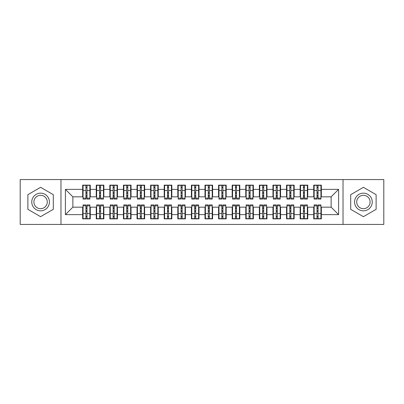 <?xml version="1.0" encoding="UTF-8"?>
<svg xmlns="http://www.w3.org/2000/svg" width="404" height="404" viewBox="0 0 404 404"><rect width="100%" height="100%" fill="white"/><g stroke="black" fill="none" stroke-linecap="round" stroke-linejoin="round"><path stroke-width="0.61" d="M343.021 224.427L383.8 224.427L383.8 179.573L343.021 179.573L343.021 224.427L60.979 224.427L60.979 179.573L20.2 179.573L20.2 224.427L60.979 224.427M316.994 193.37L318.079 193.37L316.994 193.37M318.079 210.63L316.994 210.63L318.079 210.63M303.399 193.37L304.49 193.37L303.399 193.37M304.49 210.63L303.399 210.63L304.49 210.63M289.809 193.37L290.895 193.37L289.809 193.37M290.895 210.63L289.809 210.63L290.895 210.63M276.215 193.37L277.301 193.37L276.215 193.37M277.301 210.63L276.215 210.63L277.301 210.63M262.62 193.37L263.711 193.37L262.62 193.37M263.711 210.63L262.62 210.63L263.711 210.63M249.031 193.37L250.116 193.37L249.031 193.37M250.116 210.63L249.031 210.63L250.116 210.63M235.436 193.37L236.527 193.37L235.436 193.37M236.527 210.63L235.436 210.63L236.527 210.63M221.847 193.37L222.932 193.37L221.847 193.37M222.932 210.63L221.847 210.63L222.932 210.63M208.252 193.37L209.338 193.37L208.252 193.37M209.338 210.63L208.252 210.63L209.338 210.63M194.662 193.37L195.748 193.37L194.662 193.37M195.748 210.63L194.662 210.63L195.748 210.63M181.068 193.37L182.154 193.37L181.068 193.37M182.154 210.63L181.068 210.63L182.154 210.63M167.473 193.37L168.564 193.37L167.473 193.37M168.564 210.63L167.473 210.63L168.564 210.63M153.884 193.37L154.969 193.37L153.884 193.37M154.969 210.63L153.884 210.63L154.969 210.63M140.289 193.37L141.38 193.37L140.289 193.37M141.38 210.63L140.289 210.63L141.38 210.63M126.699 193.37L127.785 193.37L126.699 193.37M127.785 210.63L126.699 210.63L127.785 210.63M113.105 193.37L114.191 193.37L113.105 193.37M114.191 210.63L113.105 210.63L114.191 210.63M99.51 193.37L100.601 193.37L99.51 193.37M100.601 210.63L99.51 210.63L100.601 210.63M343.021 179.573L60.979 179.573M83.067 196.834L72.872 196.834L65.397 189.36L65.397 214.64L82.658 214.64L82.658 218.857L90.269 218.857L90.269 214.64L96.248 214.64L96.248 218.857L103.863 218.857L103.863 214.64L109.843 214.64L109.843 218.857L117.453 218.857L117.453 214.64L123.437 214.64L123.437 218.857L131.048 218.857L131.048 214.64L137.027 214.64L137.027 218.857L144.637 218.857L144.637 214.64L150.621 214.64L150.621 218.857L158.232 218.857L158.232 214.64L164.211 214.64L164.211 218.857L171.826 218.857L171.826 214.64L177.805 214.64L177.805 218.857L185.416 218.857L185.416 214.64L191.4 214.64L191.4 218.857L199.01 218.857L199.01 214.64L204.99 214.64L204.99 218.857L212.6 218.857L212.6 214.64L218.584 214.64L218.584 218.857L226.195 218.857L226.195 214.64L232.174 214.64L232.174 218.857L239.789 218.857L239.789 214.64L245.768 214.64L245.768 218.857L253.379 218.857L253.379 214.64L259.363 214.64L259.363 218.857L266.973 218.857L266.973 214.64L272.952 214.64L272.952 218.857L280.563 218.857L280.563 214.64L286.547 214.64L286.547 218.857L294.157 218.857L294.157 214.64L300.137 214.64L300.137 218.857L307.752 218.857L307.752 214.64L313.731 214.64L313.731 218.857L321.342 218.857L321.342 207.166L331.129 207.166L331.129 196.834L320.933 196.834M65.397 189.36L82.658 189.36L82.658 196.834M331.129 196.834L338.603 189.36L321.342 189.36L321.342 185.143L313.731 185.143L313.731 189.36L307.752 189.36L307.752 185.143L300.137 185.143L300.137 189.36L294.157 189.36L294.157 185.143L286.547 185.143L286.547 189.36L280.563 189.36L280.563 185.143L272.952 185.143L272.952 189.36L266.973 189.36L266.973 185.143L259.363 185.143L259.363 189.36L253.379 189.36L253.379 185.143L245.768 185.143L245.768 189.36L239.789 189.36L239.789 185.143L232.174 185.143L232.174 189.36L226.195 189.36L226.195 185.143L218.584 185.143L218.584 189.36L212.6 189.36L212.6 185.143L204.99 185.143L204.99 189.36L199.01 189.36L199.01 185.143L191.4 185.143L191.4 189.36L185.416 189.36L185.416 185.143L177.805 185.143L177.805 189.36L171.826 189.36L171.826 185.143L164.211 185.143L164.211 189.36L158.232 189.36L158.232 185.143L150.621 185.143L150.621 189.36L144.637 189.36L144.637 185.143L137.027 185.143L137.027 189.36L131.048 189.36L131.048 185.143L123.437 185.143L123.437 189.36L117.453 189.36L117.453 185.143L109.843 185.143L109.843 189.36L103.863 189.36L103.863 185.143L96.248 185.143L96.248 189.36L90.269 189.36L90.269 185.143L82.658 185.143L82.658 189.36M338.603 189.36L338.603 214.64L321.342 214.64M307.752 214.64L307.752 207.166L314.14 207.166M313.731 214.64L313.731 207.166M321.342 189.36L321.342 196.834M294.157 214.64L294.157 207.166L300.546 207.166M300.137 214.64L300.137 207.166M313.731 189.36L313.731 196.834L307.343 196.834M307.752 189.36L307.752 196.834M280.563 214.64L280.563 207.166L286.951 207.166M286.547 214.64L286.547 207.166M300.137 189.36L300.137 196.834L293.748 196.834M294.157 189.36L294.157 196.834M266.973 214.64L266.973 207.166L273.362 207.166M272.952 214.64L272.952 207.166M286.547 189.36L286.547 196.834L280.159 196.834M280.563 189.36L280.563 196.834M253.379 214.64L253.379 207.166L259.767 207.166M259.363 214.64L259.363 207.166M272.952 189.36L272.952 196.834L266.564 196.834M266.973 189.36L266.973 196.834M239.789 214.64L239.789 207.166L246.177 207.166M245.768 214.64L245.768 207.166M259.363 189.36L259.363 196.834L252.97 196.834M253.379 189.36L253.379 196.834M226.195 214.64L226.195 207.166L232.583 207.166M232.174 214.64L232.174 207.166M245.768 189.36L245.768 196.834L239.38 196.834M239.789 189.36L239.789 196.834M212.6 214.64L212.6 207.166L218.988 207.166M218.584 214.64L218.584 207.166M232.174 189.36L232.174 196.834L225.786 196.834M226.195 189.36L226.195 196.834M199.01 214.64L199.01 207.166L205.399 207.166M204.99 214.64L204.99 207.166M218.584 189.36L218.584 196.834L212.196 196.834M212.6 189.36L212.6 196.834M185.416 214.64L185.416 207.166L191.804 207.166M191.4 214.64L191.4 207.166M204.99 189.36L204.99 196.834L198.601 196.834M199.01 189.36L199.01 196.834M171.826 214.64L171.826 207.166L178.214 207.166M177.805 214.64L177.805 207.166M191.4 189.36L191.4 196.834L185.012 196.834M185.416 189.36L185.416 196.834M158.232 214.64L158.232 207.166L164.62 207.166M164.211 214.64L164.211 207.166M177.805 189.36L177.805 196.834L171.417 196.834M171.826 189.36L171.826 196.834M144.637 214.64L144.637 207.166L151.03 207.166M150.621 214.64L150.621 207.166M164.211 189.36L164.211 196.834L157.823 196.834M158.232 189.36L158.232 196.834M131.048 214.64L131.048 207.166L137.436 207.166M137.027 214.64L137.027 207.166M150.621 189.36L150.621 196.834L144.233 196.834M144.637 189.36L144.637 196.834M117.453 214.64L117.453 207.166L123.841 207.166M123.437 214.64L123.437 207.166M137.027 189.36L137.027 196.834L130.638 196.834M131.048 189.36L131.048 196.834M103.863 214.64L103.863 207.166L110.252 207.166M109.843 214.64L109.843 207.166M123.437 189.36L123.437 196.834L117.049 196.834M117.453 189.36L117.453 196.834M90.269 214.64L90.269 207.166L96.657 207.166M96.248 214.64L96.248 207.166M109.843 189.36L109.843 196.834L103.454 196.834M103.863 189.36L103.863 196.834M85.921 193.37L87.006 193.37L85.921 193.37M87.006 210.63L85.921 210.63L87.006 210.63M65.397 214.64L72.872 207.166L83.067 207.166M82.658 214.64L82.658 207.166M96.248 189.36L96.248 196.834L89.86 196.834M90.269 189.36L90.269 196.834M53.298 194.662L40.587 187.325L27.881 194.662L27.881 209.338L40.587 216.675L53.298 209.338L53.298 194.662L53.298 209.338L40.587 216.675L27.881 209.338L27.881 194.662L40.587 187.325L53.298 194.662M350.702 194.662L350.702 209.338L363.413 216.675L376.119 209.338L376.119 194.662L363.413 187.325L350.702 194.662L363.413 187.325L376.119 194.662L376.119 209.338L363.413 216.675L350.702 209.338L350.702 194.662M72.872 196.834L72.872 207.166M314.14 196.834L313.731 196.834M300.546 196.834L300.137 196.834M286.951 196.834L286.547 196.834M273.362 196.834L272.952 196.834M259.767 196.834L259.363 196.834M246.177 196.834L245.768 196.834M232.583 196.834L232.174 196.834M218.988 196.834L218.584 196.834M205.399 196.834L204.99 196.834M191.804 196.834L191.4 196.834M178.214 196.834L177.805 196.834M164.62 196.834L164.211 196.834M151.03 196.834L150.621 196.834M137.436 196.834L137.027 196.834M123.841 196.834L123.437 196.834M110.252 196.834L109.843 196.834M96.657 196.834L96.248 196.834M89.86 207.166L90.269 207.166M103.454 207.166L103.863 207.166M117.049 207.166L117.453 207.166M130.638 207.166L131.048 207.166M144.233 207.166L144.637 207.166M157.823 207.166L158.232 207.166M171.417 207.166L171.826 207.166M185.012 207.166L185.416 207.166M198.601 207.166L199.01 207.166M212.196 207.166L212.6 207.166M225.786 207.166L226.195 207.166M239.38 207.166L239.789 207.166M252.97 207.166L253.379 207.166M266.564 207.166L266.973 207.166M280.159 207.166L280.563 207.166M293.748 207.166L294.157 207.166M307.343 207.166L307.752 207.166M320.933 207.166L321.342 207.166M338.603 214.64L331.129 207.166M83.067 185.279L89.86 185.279L83.067 185.279L83.067 199.076L85.921 199.076L85.921 185.335L89.86 185.35L89.86 199.076L87.006 199.076L87.006 185.35M85.921 187.102L87.006 187.102M85.921 197.935L87.006 197.935M87.006 196.228L85.921 196.228M85.921 195.561L87.006 195.561M90.269 191.602L89.86 191.602M90.269 193.37L89.86 193.37M83.067 191.602L82.658 191.602M83.067 193.37L82.658 193.37M89.86 218.721L83.067 218.721L89.86 218.721L89.86 204.924L87.006 204.924L87.006 218.665L83.067 218.65L83.067 204.924L85.921 204.924L85.921 218.65M87.006 216.898L85.921 216.898M87.006 206.065L85.921 206.065M85.921 207.772L87.006 207.772M87.006 208.439L85.921 208.439M82.658 212.398L83.067 212.398M82.658 210.63L83.067 210.63M89.86 212.398L90.269 212.398M89.86 210.63L90.269 210.63M96.657 185.279L103.454 185.279L96.657 185.279L96.657 199.076L99.51 199.076L99.51 185.335L103.454 185.35L103.454 199.076L100.601 199.076L100.601 185.35M99.51 187.102L100.601 187.102M99.51 197.935L100.601 197.935M100.601 196.228L99.51 196.228M99.51 195.561L100.601 195.561M103.863 191.602L103.454 191.602M103.863 193.37L103.454 193.37M96.657 191.602L96.248 191.602M96.657 193.37L96.248 193.37M110.252 185.279L117.049 185.279L110.252 185.279L110.252 199.076L113.105 199.076L113.105 185.335L117.049 185.35L117.049 199.076L114.191 199.076L114.191 185.35M113.105 187.102L114.191 187.102M113.105 197.935L114.191 197.935M114.191 196.228L113.105 196.228M113.105 195.561L114.191 195.561M117.453 191.602L117.049 191.602M117.453 193.37L117.049 193.37M110.252 191.602L109.843 191.602M110.252 193.37L109.843 193.37M123.841 185.279L130.638 185.279L123.841 185.279L123.841 199.076L126.699 199.076L126.699 185.335L130.638 185.35L130.638 199.076L127.785 199.076L127.785 185.35M126.699 187.102L127.785 187.102M126.699 197.935L127.785 197.935M127.785 196.228L126.699 196.228M126.699 195.561L127.785 195.561M131.048 191.602L130.638 191.602M131.048 193.37L130.638 193.37M123.841 191.602L123.437 191.602M123.841 193.37L123.437 193.37M137.436 185.279L144.233 185.279L137.436 185.279L137.436 199.076L140.289 199.076L140.289 185.335L144.233 185.35L144.233 199.076L141.38 199.076L141.38 185.35M140.289 187.102L141.38 187.102M140.289 197.935L141.38 197.935M141.38 196.228L140.289 196.228M140.289 195.561L141.38 195.561M144.637 191.602L144.233 191.602M144.637 193.37L144.233 193.37M137.436 191.602L137.027 191.602M137.436 193.37L137.027 193.37M103.454 218.721L96.657 218.721L103.454 218.721L103.454 204.924L100.601 204.924L100.601 218.665L96.657 218.65L96.657 204.924L99.51 204.924L99.51 218.65M100.601 216.898L99.51 216.898M100.601 206.065L99.51 206.065M99.51 207.772L100.601 207.772M100.601 208.439L99.51 208.439M96.248 212.398L96.657 212.398M96.248 210.63L96.657 210.63M103.454 212.398L103.863 212.398M103.454 210.63L103.863 210.63M117.049 218.721L110.252 218.721L117.049 218.721L117.049 204.924L114.191 204.924L114.191 218.665L110.252 218.65L110.252 204.924L113.105 204.924L113.105 218.65M114.191 216.898L113.105 216.898M114.191 206.065L113.105 206.065M113.105 207.772L114.191 207.772M114.191 208.439L113.105 208.439M109.843 212.398L110.252 212.398M109.843 210.63L110.252 210.63M117.049 212.398L117.453 212.398M117.049 210.63L117.453 210.63M130.638 218.721L123.841 218.721L130.638 218.721L130.638 204.924L127.785 204.924L127.785 218.665L123.841 218.65L123.841 204.924L126.699 204.924L126.699 218.65M127.785 216.898L126.699 216.898M127.785 206.065L126.699 206.065M126.699 207.772L127.785 207.772M127.785 208.439L126.699 208.439M123.437 212.398L123.841 212.398M123.437 210.63L123.841 210.63M130.638 212.398L131.048 212.398M130.638 210.63L131.048 210.63M144.233 218.721L137.436 218.721L144.233 218.721L144.233 204.924L141.38 204.924L141.38 218.665L137.436 218.65L137.436 204.924L140.289 204.924L140.289 218.65M141.38 216.898L140.289 216.898M141.38 206.065L140.289 206.065M140.289 207.772L141.38 207.772M141.38 208.439L140.289 208.439M137.027 212.398L137.436 212.398M137.027 210.63L137.436 210.63M144.233 212.398L144.637 212.398M144.233 210.63L144.637 210.63M40.587 193.162A8.838 8.838 0 0 0 31.754 202A8.838 8.838 0 0 0 40.587 210.838A8.838 8.838 0 0 0 49.424 202A8.838 8.838 0 0 0 40.587 193.162M40.587 195.309A6.691 6.691 0 0 0 33.901 202A6.691 6.691 0 0 0 40.587 208.691A6.691 6.691 0 0 0 47.278 202A6.691 6.691 0 0 0 40.587 195.309M363.413 193.162A8.838 8.838 0 0 0 354.576 202A8.838 8.838 0 0 0 363.413 210.838A8.838 8.838 0 0 0 372.246 202A8.838 8.838 0 0 0 363.413 193.162M363.413 195.309A6.691 6.691 0 0 0 356.722 202A6.691 6.691 0 0 0 363.413 208.691A6.691 6.691 0 0 0 370.099 202A6.691 6.691 0 0 0 363.413 195.309M151.03 185.279L157.823 185.279L151.03 185.279L151.03 199.076L153.884 199.076L153.884 185.335L157.823 185.35L157.823 199.076L154.969 199.076L154.969 185.35M153.884 187.102L154.969 187.102M153.884 197.935L154.969 197.935M154.969 196.228L153.884 196.228M153.884 195.561L154.969 195.561M158.232 191.602L157.823 191.602M158.232 193.37L157.823 193.37M151.03 191.602L150.621 191.602M151.03 193.37L150.621 193.37M157.823 218.721L151.03 218.721L157.823 218.721L157.823 204.924L154.969 204.924L154.969 218.665L151.03 218.65L151.03 204.924L153.884 204.924L153.884 218.65M154.969 216.898L153.884 216.898M154.969 206.065L153.884 206.065M153.884 207.772L154.969 207.772M154.969 208.439L153.884 208.439M150.621 212.398L151.03 212.398M150.621 210.63L151.03 210.63M157.823 212.398L158.232 212.398M157.823 210.63L158.232 210.63M164.62 185.279L171.417 185.279L164.62 185.279L164.62 199.076L167.473 199.076L167.473 185.335L171.417 185.35L171.417 199.076L168.564 199.076L168.564 185.35M167.473 187.102L168.564 187.102M167.473 197.935L168.564 197.935M168.564 196.228L167.473 196.228M167.473 195.561L168.564 195.561M171.826 191.602L171.417 191.602M171.826 193.37L171.417 193.37M164.62 191.602L164.211 191.602M164.62 193.37L164.211 193.37M178.214 185.279L185.012 185.279L178.214 185.279L178.214 199.076L181.068 199.076L181.068 185.335L185.012 185.35L185.012 199.076L182.154 199.076L182.154 185.35M181.068 187.102L182.154 187.102M181.068 197.935L182.154 197.935M182.154 196.228L181.068 196.228M181.068 195.561L182.154 195.561M185.416 191.602L185.012 191.602M185.416 193.37L185.012 193.37M178.214 191.602L177.805 191.602M178.214 193.37L177.805 193.37M191.804 185.279L198.601 185.279L191.804 185.279L191.804 199.076L194.662 199.076L194.662 185.335L198.601 185.35L198.601 199.076L195.748 199.076L195.748 185.35M194.662 187.102L195.748 187.102M194.662 197.935L195.748 197.935M195.748 196.228L194.662 196.228M194.662 195.561L195.748 195.561M199.01 191.602L198.601 191.602M199.01 193.37L198.601 193.37M191.804 191.602L191.4 191.602M191.804 193.37L191.4 193.37M171.417 218.721L164.62 218.721L171.417 218.721L171.417 204.924L168.564 204.924L168.564 218.665L164.62 218.65L164.62 204.924L167.473 204.924L167.473 218.65M168.564 216.898L167.473 216.898M168.564 206.065L167.473 206.065M167.473 207.772L168.564 207.772M168.564 208.439L167.473 208.439M164.211 212.398L164.62 212.398M164.211 210.63L164.62 210.63M171.417 212.398L171.826 212.398M171.417 210.63L171.826 210.63M185.012 218.721L178.214 218.721L185.012 218.721L185.012 204.924L182.154 204.924L182.154 218.665L178.214 218.65L178.214 204.924L181.068 204.924L181.068 218.65M182.154 216.898L181.068 216.898M182.154 206.065L181.068 206.065M181.068 207.772L182.154 207.772M182.154 208.439L181.068 208.439M177.805 212.398L178.214 212.398M177.805 210.63L178.214 210.63M185.012 212.398L185.416 212.398M185.012 210.63L185.416 210.63M198.601 218.721L191.804 218.721L198.601 218.721L198.601 204.924L195.748 204.924L195.748 218.665L191.804 218.65L191.804 204.924L194.662 204.924L194.662 218.65M195.748 216.898L194.662 216.898M195.748 206.065L194.662 206.065M194.662 207.772L195.748 207.772M195.748 208.439L194.662 208.439M191.4 212.398L191.804 212.398M191.4 210.63L191.804 210.63M198.601 212.398L199.01 212.398M198.601 210.63L199.01 210.63M205.399 185.279L212.196 185.279L205.399 185.279L205.399 199.076L208.252 199.076L208.252 185.335L212.196 185.35L212.196 199.076L209.338 199.076L209.338 185.35M208.252 187.102L209.338 187.102M208.252 197.935L209.338 197.935M209.338 196.228L208.252 196.228M208.252 195.561L209.338 195.561M212.6 191.602L212.196 191.602M212.6 193.37L212.196 193.37M205.399 191.602L204.99 191.602M205.399 193.37L204.99 193.37M212.196 218.721L205.399 218.721L212.196 218.721L212.196 204.924L209.338 204.924L209.338 218.665L205.399 218.65L205.399 204.924L208.252 204.924L208.252 218.65M209.338 216.898L208.252 216.898M209.338 206.065L208.252 206.065M208.252 207.772L209.338 207.772M209.338 208.439L208.252 208.439M204.99 212.398L205.399 212.398M204.99 210.63L205.399 210.63M212.196 212.398L212.6 212.398M212.196 210.63L212.6 210.63M218.988 185.279L225.786 185.279L218.988 185.279L218.988 199.076L221.847 199.076L221.847 185.335L225.786 185.35L225.786 199.076L222.932 199.076L222.932 185.35M221.847 187.102L222.932 187.102M221.847 197.935L222.932 197.935M222.932 196.228L221.847 196.228M221.847 195.561L222.932 195.561M226.195 191.602L225.786 191.602M226.195 193.37L225.786 193.37M218.988 191.602L218.584 191.602M218.988 193.37L218.584 193.37M225.786 218.721L218.988 218.721L225.786 218.721L225.786 204.924L222.932 204.924L222.932 218.665L218.988 218.65L218.988 204.924L221.847 204.924L221.847 218.65M222.932 216.898L221.847 216.898M222.932 206.065L221.847 206.065M221.847 207.772L222.932 207.772M222.932 208.439L221.847 208.439M218.584 212.398L218.988 212.398M218.584 210.63L218.988 210.63M225.786 212.398L226.195 212.398M225.786 210.63L226.195 210.63M232.583 185.279L239.38 185.279L232.583 185.279L232.583 199.076L235.436 199.076L235.436 185.335L239.38 185.35L239.38 199.076L236.527 199.076L236.527 185.35M235.436 187.102L236.527 187.102M235.436 197.935L236.527 197.935M236.527 196.228L235.436 196.228M235.436 195.561L236.527 195.561M239.789 191.602L239.38 191.602M239.789 193.37L239.38 193.37M232.583 191.602L232.174 191.602M232.583 193.37L232.174 193.37M239.38 218.721L232.583 218.721L239.38 218.721L239.38 204.924L236.527 204.924L236.527 218.665L232.583 218.65L232.583 204.924L235.436 204.924L235.436 218.65M236.527 216.898L235.436 216.898M236.527 206.065L235.436 206.065M235.436 207.772L236.527 207.772M236.527 208.439L235.436 208.439M232.174 212.398L232.583 212.398M232.174 210.63L232.583 210.63M239.38 212.398L239.789 212.398M239.38 210.63L239.789 210.63M246.177 185.279L252.97 185.279L246.177 185.279L246.177 199.076L249.031 199.076L249.031 185.335L252.97 185.35L252.97 199.076L250.116 199.076L250.116 185.35M249.031 187.102L250.116 187.102M249.031 197.935L250.116 197.935M250.116 196.228L249.031 196.228M249.031 195.561L250.116 195.561M253.379 191.602L252.97 191.602M253.379 193.37L252.97 193.37M246.177 191.602L245.768 191.602M246.177 193.37L245.768 193.37M252.97 218.721L246.177 218.721L252.97 218.721L252.97 204.924L250.116 204.924L250.116 218.665L246.177 218.65L246.177 204.924L249.031 204.924L249.031 218.65M250.116 216.898L249.031 216.898M250.116 206.065L249.031 206.065M249.031 207.772L250.116 207.772M250.116 208.439L249.031 208.439M245.768 212.398L246.177 212.398M245.768 210.63L246.177 210.63M252.97 212.398L253.379 212.398M252.97 210.63L253.379 210.63M259.767 185.279L266.564 185.279L259.767 185.279L259.767 199.076L262.62 199.076L262.62 185.335L266.564 185.35L266.564 199.076L263.711 199.076L263.711 185.35M262.62 187.102L263.711 187.102M262.62 197.935L263.711 197.935M263.711 196.228L262.62 196.228M262.62 195.561L263.711 195.561M266.973 191.602L266.564 191.602M266.973 193.37L266.564 193.37M259.767 191.602L259.363 191.602M259.767 193.37L259.363 193.37M266.564 218.721L259.767 218.721L266.564 218.721L266.564 204.924L263.711 204.924L263.711 218.665L259.767 218.65L259.767 204.924L262.62 204.924L262.62 218.65M263.711 216.898L262.62 216.898M263.711 206.065L262.62 206.065M262.62 207.772L263.711 207.772M263.711 208.439L262.62 208.439M259.363 212.398L259.767 212.398M259.363 210.63L259.767 210.63M266.564 212.398L266.973 212.398M266.564 210.63L266.973 210.63M273.362 185.279L280.159 185.279L273.362 185.279L273.362 199.076L276.215 199.076L276.215 185.335L280.159 185.35L280.159 199.076L277.301 199.076L277.301 185.35M276.215 187.102L277.301 187.102M276.215 197.935L277.301 197.935M277.301 196.228L276.215 196.228M276.215 195.561L277.301 195.561M280.563 191.602L280.159 191.602M280.563 193.37L280.159 193.37M273.362 191.602L272.952 191.602M273.362 193.37L272.952 193.37M280.159 218.721L273.362 218.721L280.159 218.721L280.159 204.924L277.301 204.924L277.301 218.665L273.362 218.65L273.362 204.924L276.215 204.924L276.215 218.65M277.301 216.898L276.215 216.898M277.301 206.065L276.215 206.065M276.215 207.772L277.301 207.772M277.301 208.439L276.215 208.439M272.952 212.398L273.362 212.398M272.952 210.63L273.362 210.63M280.159 212.398L280.563 212.398M280.159 210.63L280.563 210.63M286.951 185.279L293.748 185.279L286.951 185.279L286.951 199.076L289.809 199.076L289.809 185.335L293.748 185.35L293.748 199.076L290.895 199.076L290.895 185.35M289.809 187.102L290.895 187.102M289.809 197.935L290.895 197.935M290.895 196.228L289.809 196.228M289.809 195.561L290.895 195.561M294.157 191.602L293.748 191.602M294.157 193.37L293.748 193.37M286.951 191.602L286.547 191.602M286.951 193.37L286.547 193.37M293.748 218.721L286.951 218.721L293.748 218.721L293.748 204.924L290.895 204.924L290.895 218.665L286.951 218.65L286.951 204.924L289.809 204.924L289.809 218.65M290.895 216.898L289.809 216.898M290.895 206.065L289.809 206.065M289.809 207.772L290.895 207.772M290.895 208.439L289.809 208.439M286.547 212.398L286.951 212.398M286.547 210.63L286.951 210.63M293.748 212.398L294.157 212.398M293.748 210.63L294.157 210.63M300.546 185.279L307.343 185.279L300.546 185.279L300.546 199.076L303.399 199.076L303.399 185.335L307.343 185.35L307.343 199.076L304.49 199.076L304.49 185.35M303.399 187.102L304.49 187.102M303.399 197.935L304.49 197.935M304.49 196.228L303.399 196.228M303.399 195.561L304.49 195.561M307.752 191.602L307.343 191.602M307.752 193.37L307.343 193.37M300.546 191.602L300.137 191.602M300.546 193.37L300.137 193.37M307.343 218.721L300.546 218.721L307.343 218.721L307.343 204.924L304.49 204.924L304.49 218.665L300.546 218.65L300.546 204.924L303.399 204.924L303.399 218.65M304.49 216.898L303.399 216.898M304.49 206.065L303.399 206.065M303.399 207.772L304.49 207.772M304.49 208.439L303.399 208.439M300.137 212.398L300.546 212.398M300.137 210.63L300.546 210.63M307.343 212.398L307.752 212.398M307.343 210.63L307.752 210.63M314.14 185.279L320.933 185.279L314.14 185.279L314.14 199.076L316.994 199.076L316.994 185.335L320.933 185.35L320.933 199.076L318.079 199.076L318.079 185.35M316.994 187.102L318.079 187.102M316.994 197.935L318.079 197.935M318.079 196.228L316.994 196.228M316.994 195.561L318.079 195.561M321.342 191.602L320.933 191.602M321.342 193.37L320.933 193.37M314.14 191.602L313.731 191.602M314.14 193.37L313.731 193.37M320.933 218.721L314.14 218.721L320.933 218.721L320.933 204.924L318.079 204.924L318.079 218.665L314.14 218.65L314.14 204.924L316.994 204.924L316.994 218.65M318.079 216.898L316.994 216.898M318.079 206.065L316.994 206.065M316.994 207.772L318.079 207.772M318.079 208.439L316.994 208.439M313.731 212.398L314.14 212.398M313.731 210.63L314.14 210.63M320.933 212.398L321.342 212.398M320.933 210.63L321.342 210.63M83.067 185.35L85.921 185.35M87.006 198.142L89.86 198.142M87.006 190.491L89.86 190.491M83.067 198.142L85.921 198.142M83.067 190.491L85.921 190.491M85.921 192.334L87.006 192.334M85.921 187.456L87.006 187.456M89.86 218.65L87.006 218.65M85.921 205.858L83.067 205.858M85.921 213.509L83.067 213.509M89.86 205.858L87.006 205.858M89.86 213.509L87.006 213.509M87.006 211.666L85.921 211.666M87.006 216.544L85.921 216.544M96.657 185.35L99.51 185.35M100.601 198.142L103.454 198.142M100.601 190.491L103.454 190.491M96.657 198.142L99.51 198.142M96.657 190.491L99.51 190.491M99.51 192.334L100.601 192.334M99.51 187.456L100.601 187.456M110.252 185.35L113.105 185.35M114.191 198.142L117.049 198.142M114.191 190.491L117.049 190.491M110.252 198.142L113.105 198.142M110.252 190.491L113.105 190.491M113.105 192.334L114.191 192.334M113.105 187.456L114.191 187.456M123.841 185.35L126.699 185.35M127.785 198.142L130.638 198.142M127.785 190.491L130.638 190.491M123.841 198.142L126.699 198.142M123.841 190.491L126.699 190.491M126.699 192.334L127.785 192.334M126.699 187.456L127.785 187.456M137.436 185.35L140.289 185.35M141.38 198.142L144.233 198.142M141.38 190.491L144.233 190.491M137.436 198.142L140.289 198.142M137.436 190.491L140.289 190.491M140.289 192.334L141.38 192.334M140.289 187.456L141.38 187.456M103.454 218.65L100.601 218.65M99.51 205.858L96.657 205.858M99.51 213.509L96.657 213.509M103.454 205.858L100.601 205.858M103.454 213.509L100.601 213.509M100.601 211.666L99.51 211.666M100.601 216.544L99.51 216.544M117.049 218.65L114.191 218.65M113.105 205.858L110.252 205.858M113.105 213.509L110.252 213.509M117.049 205.858L114.191 205.858M117.049 213.509L114.191 213.509M114.191 211.666L113.105 211.666M114.191 216.544L113.105 216.544M130.638 218.65L127.785 218.65M126.699 205.858L123.841 205.858M126.699 213.509L123.841 213.509M130.638 205.858L127.785 205.858M130.638 213.509L127.785 213.509M127.785 211.666L126.699 211.666M127.785 216.544L126.699 216.544M144.233 218.65L141.38 218.65M140.289 205.858L137.436 205.858M140.289 213.509L137.436 213.509M144.233 205.858L141.38 205.858M144.233 213.509L141.38 213.509M141.38 211.666L140.289 211.666M141.38 216.544L140.289 216.544M151.03 185.35L153.884 185.35M154.969 198.142L157.823 198.142M154.969 190.491L157.823 190.491M151.03 198.142L153.884 198.142M151.03 190.491L153.884 190.491M153.884 192.334L154.969 192.334M153.884 187.456L154.969 187.456M157.823 218.65L154.969 218.65M153.884 205.858L151.03 205.858M153.884 213.509L151.03 213.509M157.823 205.858L154.969 205.858M157.823 213.509L154.969 213.509M154.969 211.666L153.884 211.666M154.969 216.544L153.884 216.544M164.62 185.35L167.473 185.35M168.564 198.142L171.417 198.142M168.564 190.491L171.417 190.491M164.62 198.142L167.473 198.142M164.62 190.491L167.473 190.491M167.473 192.334L168.564 192.334M167.473 187.456L168.564 187.456M178.214 185.35L181.068 185.35M182.154 198.142L185.012 198.142M182.154 190.491L185.012 190.491M178.214 198.142L181.068 198.142M178.214 190.491L181.068 190.491M181.068 192.334L182.154 192.334M181.068 187.456L182.154 187.456M191.804 185.35L194.662 185.35M195.748 198.142L198.601 198.142M195.748 190.491L198.601 190.491M191.804 198.142L194.662 198.142M191.804 190.491L194.662 190.491M194.662 192.334L195.748 192.334M194.662 187.456L195.748 187.456M171.417 218.65L168.564 218.65M167.473 205.858L164.62 205.858M167.473 213.509L164.62 213.509M171.417 205.858L168.564 205.858M171.417 213.509L168.564 213.509M168.564 211.666L167.473 211.666M168.564 216.544L167.473 216.544M185.012 218.65L182.154 218.65M181.068 205.858L178.214 205.858M181.068 213.509L178.214 213.509M185.012 205.858L182.154 205.858M185.012 213.509L182.154 213.509M182.154 211.666L181.068 211.666M182.154 216.544L181.068 216.544M198.601 218.65L195.748 218.65M194.662 205.858L191.804 205.858M194.662 213.509L191.804 213.509M198.601 205.858L195.748 205.858M198.601 213.509L195.748 213.509M195.748 211.666L194.662 211.666M195.748 216.544L194.662 216.544M205.399 185.35L208.252 185.35M209.338 198.142L212.196 198.142M209.338 190.491L212.196 190.491M205.399 198.142L208.252 198.142M205.399 190.491L208.252 190.491M208.252 192.334L209.338 192.334M208.252 187.456L209.338 187.456M212.196 218.65L209.338 218.65M208.252 205.858L205.399 205.858M208.252 213.509L205.399 213.509M212.196 205.858L209.338 205.858M212.196 213.509L209.338 213.509M209.338 211.666L208.252 211.666M209.338 216.544L208.252 216.544M218.988 185.35L221.847 185.35M222.932 198.142L225.786 198.142M222.932 190.491L225.786 190.491M218.988 198.142L221.847 198.142M218.988 190.491L221.847 190.491M221.847 192.334L222.932 192.334M221.847 187.456L222.932 187.456M225.786 218.65L222.932 218.65M221.847 205.858L218.988 205.858M221.847 213.509L218.988 213.509M225.786 205.858L222.932 205.858M225.786 213.509L222.932 213.509M222.932 211.666L221.847 211.666M222.932 216.544L221.847 216.544M232.583 185.35L235.436 185.35M236.527 198.142L239.38 198.142M236.527 190.491L239.38 190.491M232.583 198.142L235.436 198.142M232.583 190.491L235.436 190.491M235.436 192.334L236.527 192.334M235.436 187.456L236.527 187.456M239.38 218.65L236.527 218.65M235.436 205.858L232.583 205.858M235.436 213.509L232.583 213.509M239.38 205.858L236.527 205.858M239.38 213.509L236.527 213.509M236.527 211.666L235.436 211.666M236.527 216.544L235.436 216.544M246.177 185.35L249.031 185.35M250.116 198.142L252.97 198.142M250.116 190.491L252.97 190.491M246.177 198.142L249.031 198.142M246.177 190.491L249.031 190.491M249.031 192.334L250.116 192.334M249.031 187.456L250.116 187.456M252.97 218.65L250.116 218.65M249.031 205.858L246.177 205.858M249.031 213.509L246.177 213.509M252.97 205.858L250.116 205.858M252.97 213.509L250.116 213.509M250.116 211.666L249.031 211.666M250.116 216.544L249.031 216.544M259.767 185.35L262.62 185.35M263.711 198.142L266.564 198.142M263.711 190.491L266.564 190.491M259.767 198.142L262.62 198.142M259.767 190.491L262.62 190.491M262.62 192.334L263.711 192.334M262.62 187.456L263.711 187.456M266.564 218.65L263.711 218.65M262.62 205.858L259.767 205.858M262.62 213.509L259.767 213.509M266.564 205.858L263.711 205.858M266.564 213.509L263.711 213.509M263.711 211.666L262.62 211.666M263.711 216.544L262.62 216.544M273.362 185.35L276.215 185.35M277.301 198.142L280.159 198.142M277.301 190.491L280.159 190.491M273.362 198.142L276.215 198.142M273.362 190.491L276.215 190.491M276.215 192.334L277.301 192.334M276.215 187.456L277.301 187.456M280.159 218.65L277.301 218.65M276.215 205.858L273.362 205.858M276.215 213.509L273.362 213.509M280.159 205.858L277.301 205.858M280.159 213.509L277.301 213.509M277.301 211.666L276.215 211.666M277.301 216.544L276.215 216.544M286.951 185.35L289.809 185.35M290.895 198.142L293.748 198.142M290.895 190.491L293.748 190.491M286.951 198.142L289.809 198.142M286.951 190.491L289.809 190.491M289.809 192.334L290.895 192.334M289.809 187.456L290.895 187.456M293.748 218.65L290.895 218.65M289.809 205.858L286.951 205.858M289.809 213.509L286.951 213.509M293.748 205.858L290.895 205.858M293.748 213.509L290.895 213.509M290.895 211.666L289.809 211.666M290.895 216.544L289.809 216.544M300.546 185.35L303.399 185.35M304.49 198.142L307.343 198.142M304.49 190.491L307.343 190.491M300.546 198.142L303.399 198.142M300.546 190.491L303.399 190.491M303.399 192.334L304.49 192.334M303.399 187.456L304.49 187.456M307.343 218.65L304.49 218.65M303.399 205.858L300.546 205.858M303.399 213.509L300.546 213.509M307.343 205.858L304.49 205.858M307.343 213.509L304.49 213.509M304.49 211.666L303.399 211.666M304.49 216.544L303.399 216.544M314.14 185.35L316.994 185.35M318.079 198.142L320.933 198.142M318.079 190.491L320.933 190.491M314.14 198.142L316.994 198.142M314.14 190.491L316.994 190.491M316.994 192.334L318.079 192.334M316.994 187.456L318.079 187.456M320.933 218.65L318.079 218.65M316.994 205.858L314.14 205.858M316.994 213.509L314.14 213.509M320.933 205.858L318.079 205.858M320.933 213.509L318.079 213.509M318.079 211.666L316.994 211.666M318.079 216.544L316.994 216.544"/></g></svg>
